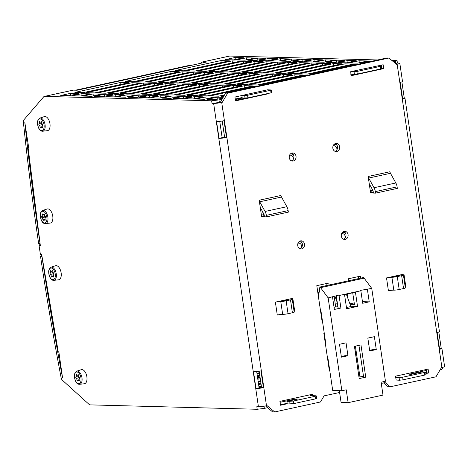 <?xml version="1.0" encoding="UTF-8"?>
<svg xmlns="http://www.w3.org/2000/svg" width="468" height="468" viewBox="0 0 468 468"><rect width="100%" height="100%" fill="white"/><g stroke="black" fill="none" stroke-linecap="round" stroke-linejoin="round"><path stroke-width="0.7" d="M39.879 243.495A1580.225 831.414 -102.3 0 0 40.143 245.261L40.143 245.296M41.477 254.329A1580.225 831.414 -102.3 0 0 41.74 256.095L41.933 256.054M39.874 245.355L39.856 245.255A1580.752 831.689 77.7 0 1 39.599 243.489M41.471 256.16A1580.752 831.689 77.7 0 1 41.196 254.323M211.635 100.801L218.977 99.906L219.357 102.486L212.016 103.381L211.635 100.801L44.489 96.402A3.147 1.656 -102.3 0 0 44.279 96.426A3.147 1.656 -102.3 0 0 43.729 96.771L23.903 119.82A3.147 1.656 -102.3 0 0 23.4 122.259A1580.225 831.414 -102.3 0 0 38.633 243.459L40.084 243.495M76.752 371.177L81.268 369.691A7.213 3.797 77.7 0 1 81.953 369.591A7.213 3.797 77.7 0 1 86.832 376.524A7.213 3.797 77.7 0 1 84.334 383.766L79.607 384.298A6.727 3.539 -102.3 0 0 81.941 377.541A6.727 3.539 -102.3 0 0 77.39 371.083A6.727 3.539 -102.3 0 0 76.752 371.177L74.903 373.019L74.389 375.008C74.833 381.338 76.576 384.433 79.607 384.298M76.266 375.394A0.655 0.345 77.7 0 1 76.442 374.593A0.655 0.345 77.7 0 1 76.764 374.786A1.474 0.778 -102.3 0 0 77.489 375.219A1.474 0.778 -102.3 0 0 77.887 374.815A0.655 0.345 77.7 0 1 78.062 374.64A0.655 0.345 77.7 0 1 78.566 375.453A1.474 0.778 -102.3 0 0 79.39 377.249A0.655 0.345 77.7 0 1 79.741 377.875A0.655 0.345 77.7 0 1 79.572 378.495A1.474 0.778 -102.3 0 0 79.273 380.256A0.655 0.345 77.7 0 1 79.098 381.057A0.655 0.345 77.7 0 1 78.776 380.864A1.474 0.778 -102.3 0 0 78.057 380.431A1.474 0.778 -102.3 0 0 77.659 380.835A0.655 0.345 77.7 0 1 77.477 381.01A0.655 0.345 77.7 0 1 76.974 380.197A1.474 0.778 -102.3 0 0 76.149 378.401A0.655 0.345 77.7 0 1 75.798 377.775A0.655 0.345 77.7 0 1 75.968 377.155A1.474 0.778 -102.3 0 0 76.266 375.394L77.208 375.19M78.94 376.512L78.566 377.173L79.753 378.056M51.018 267.216L55.534 265.736A7.213 3.797 77.7 0 1 56.218 265.637A7.213 3.797 77.7 0 1 61.097 272.569A7.213 3.797 77.7 0 1 58.599 279.811L53.873 280.338A6.727 3.539 -102.3 0 0 56.207 273.587A6.727 3.539 -102.3 0 0 51.655 267.123A6.727 3.539 -102.3 0 0 51.018 267.216L49.169 269.059L48.654 271.054C49.099 277.384 50.842 280.478 53.873 280.338M50.532 271.434A0.655 0.345 77.7 0 1 50.708 270.639A0.655 0.345 77.7 0 1 51.03 270.826A1.474 0.778 -102.3 0 0 51.749 271.259A1.474 0.778 -102.3 0 0 52.147 270.861A0.655 0.345 77.7 0 1 52.328 270.679A0.655 0.345 77.7 0 1 52.831 271.498A1.474 0.778 -102.3 0 0 53.656 273.289A0.655 0.345 77.7 0 1 54.007 273.92A0.655 0.345 77.7 0 1 53.838 274.535A1.474 0.778 -102.3 0 0 53.539 276.296A0.655 0.345 77.7 0 1 53.364 277.097A0.655 0.345 77.7 0 1 53.042 276.904A1.474 0.778 -102.3 0 0 52.317 276.477A1.474 0.778 -102.3 0 0 51.919 276.875A0.655 0.345 77.7 0 1 51.743 277.056A0.655 0.345 77.7 0 1 51.24 276.237A1.474 0.778 -102.3 0 0 50.415 274.447A0.655 0.345 77.7 0 1 50.064 273.815A0.655 0.345 77.7 0 1 50.234 273.201A1.474 0.778 -102.3 0 0 50.532 271.434L51.474 271.229M53.206 272.551L52.831 273.213L54.019 274.096M39.833 118.1L44.349 116.62A7.213 3.797 77.7 0 1 45.033 116.52A7.213 3.797 77.7 0 1 49.912 123.447A7.213 3.797 77.7 0 1 47.414 130.689L42.687 131.221A6.727 3.539 -102.3 0 0 45.022 124.47A6.727 3.539 -102.3 0 0 40.47 118.006A6.727 3.539 -102.3 0 0 39.833 118.1L37.984 119.943L37.469 121.937C37.914 128.267 39.657 131.362 42.687 131.221M39.347 122.318A0.655 0.345 77.7 0 1 39.523 121.522A0.655 0.345 77.7 0 1 39.844 121.709A1.474 0.778 -102.3 0 0 40.57 122.142A1.474 0.778 -102.3 0 0 40.968 121.738A0.655 0.345 77.7 0 1 41.143 121.563A0.655 0.345 77.7 0 1 41.646 122.382A1.474 0.778 -102.3 0 0 42.471 124.172A0.655 0.345 77.7 0 1 42.822 124.804A0.655 0.345 77.7 0 1 42.652 125.418A1.474 0.778 -102.3 0 0 42.354 127.179A0.655 0.345 77.7 0 1 42.178 127.98A0.655 0.345 77.7 0 1 41.857 127.787A1.474 0.778 -102.3 0 0 41.137 127.354A1.474 0.778 -102.3 0 0 40.739 127.758A0.655 0.345 77.7 0 1 40.558 127.939A0.655 0.345 77.7 0 1 40.055 127.12A1.474 0.778 -102.3 0 0 39.23 125.33A0.655 0.345 77.7 0 1 38.879 124.699A0.655 0.345 77.7 0 1 39.049 124.084A1.474 0.778 -102.3 0 0 39.347 122.318L40.289 122.113M42.021 123.435L41.646 124.096L42.834 124.979M337.451 303.656L335.281 304.13M235.345 99.579L242.237 98.075L247.917 97.865L271.031 92.828L270.65 90.248L271.241 89.973L267.52 89.797L241.857 95.507L247.537 95.285L270.65 90.248M350.848 74.418L351.567 74.26M242.161 97.543L235.264 99.046M328.495 361.957L328.074 361.951M190.072 65.619L188.464 65.578L75.442 90.195M212.016 103.381L213.636 103.422A5.903 0.643 -8.4 0 0 219.89 102.79A5.903 0.643 -8.4 0 0 221.709 102.439L266.497 405.75L267.041 405.633L274.722 411.945L320.486 401.977L324.084 395.87L339.61 392.488M266.497 405.75A5.903 0.643 171.6 0 1 264.683 406.101A5.903 0.643 171.6 0 1 258.424 406.739L256.827 406.692L257.207 409.272L90.043 404.873A3.147 1.656 -102.3 0 1 89.166 404.463L62.349 380.186A3.147 1.656 -102.3 0 1 61.121 377.705A1580.225 831.414 -102.3 0 1 40.535 256.359L41.74 256.095M40.037 243.5A1577.605 830.033 77.7 0 1 24.833 122.499L28.729 147.888L28.139 147.87L40.342 245.565L39.078 245.53L40.371 254.299L41.64 254.335L58.301 352.141L58.892 352.158L62.496 377.536A1577.605 830.033 77.7 0 1 41.944 256.394L40.535 256.359M42.635 210.477L47.151 208.991A7.213 3.797 77.7 0 1 47.841 208.892A7.213 3.797 77.7 0 1 52.72 215.824A7.213 3.797 77.7 0 1 50.216 223.066L45.495 223.599A6.727 3.539 -102.3 0 0 47.824 216.842A6.727 3.539 -102.3 0 0 43.278 210.384A6.727 3.539 -102.3 0 0 42.635 210.477L40.792 212.32L40.277 214.309C40.722 220.639 42.459 223.733 45.495 223.599M42.149 214.695A0.655 0.345 77.7 0 1 42.325 213.894A0.655 0.345 77.7 0 1 42.647 214.087A1.474 0.778 -102.3 0 0 43.372 214.519A1.474 0.778 -102.3 0 0 43.77 214.116A0.655 0.345 77.7 0 1 43.945 213.934A0.655 0.345 77.7 0 1 44.454 214.754A1.474 0.778 -102.3 0 0 45.273 216.549A0.655 0.345 77.7 0 1 45.63 217.175A0.655 0.345 77.7 0 1 45.46 217.796A1.474 0.778 -102.3 0 0 45.162 219.556A0.655 0.345 77.7 0 1 44.986 220.358A0.655 0.345 77.7 0 1 44.665 220.165A1.474 0.778 -102.3 0 0 43.939 219.732A1.474 0.778 -102.3 0 0 43.542 220.135A0.655 0.345 77.7 0 1 43.366 220.311A0.655 0.345 77.7 0 1 42.863 219.498A1.474 0.778 -102.3 0 0 42.038 217.702A0.655 0.345 77.7 0 1 41.681 217.076A0.655 0.345 77.7 0 1 41.851 216.456A1.474 0.778 -102.3 0 0 42.149 214.695L43.097 214.49M44.823 215.812L44.454 216.468L45.642 217.357M335.065 151.345A4.066 3.428 91.5 0 0 337.486 146.718A4.066 3.428 91.5 0 0 337.071 145.373A4.066 3.428 91.5 0 0 335.269 143.617M337.071 145.373A4.984 4.2 91.5 0 0 334 144.436M291.476 160.84A4.066 3.428 91.5 0 0 293.904 156.213A4.066 3.428 91.5 0 0 293.489 154.867A4.066 3.428 91.5 0 0 291.681 153.112M293.489 154.867A4.984 4.2 91.5 0 0 290.417 153.931M289.546 155.277A3.674 3.095 -88.5 0 1 290.335 155.177A3.674 3.095 -88.5 0 1 292.114 155.903A3.674 3.095 -88.5 0 1 293.313 159.284M333.128 145.782A3.674 3.095 -88.5 0 1 333.924 145.683A3.674 3.095 -88.5 0 1 335.702 146.408A3.674 3.095 -88.5 0 1 336.901 149.789M350.965 75.231L355.194 74.313M380.987 68.691L381.619 68.556L381.414 67.187M395.612 377.571L402.667 377.226L424.458 372.475L425.646 372.06L422.411 371.89L411.518 374.265L409.12 374.201L426.336 370.451L426.061 369.533M295.483 399.543L295.396 398.976L297.794 399.04L286.896 401.409L293.301 401.047L315.093 396.302L316.28 395.881L315.865 395.788L310.653 395.653L310.559 394.688M235.462 100.392L245.829 98.134M329.302 370.258L329.706 370.17M357.453 366.789L354.826 347.911M358.646 278.589L358.353 276.594M327.044 285.468L326.752 283.479M322.253 322.546L322.663 322.452M261.407 215.14L264.069 214.56M261.571 216.234L264.285 215.637M370.533 192.494L373.253 191.903M370.375 191.406L373.037 190.827M299.953 248.707A4.066 3.428 91.5 0 0 302.381 244.08A4.066 3.428 91.5 0 0 302.082 243.003A4.066 3.428 91.5 0 0 300.158 240.979M302.082 243.003A4.984 4.2 91.5 0 0 298.818 241.874M343.541 239.218A4.066 3.428 91.5 0 0 345.963 234.585A4.066 3.428 91.5 0 0 345.671 233.509A4.066 3.428 91.5 0 0 343.746 231.484M345.671 233.509A4.984 4.2 91.5 0 0 342.406 232.38M341.581 233.713A3.674 3.095 -88.5 0 1 341.693 233.69A3.674 3.095 -88.5 0 1 342.319 233.626A3.674 3.095 -88.5 0 1 345.29 237.797M297.999 243.208A3.674 3.095 -88.5 0 1 298.104 243.184A3.674 3.095 -88.5 0 1 298.736 243.12A3.674 3.095 -88.5 0 1 301.702 247.291M263.151 212.7L261.115 213.145M372.932 190.523L370.229 190.453M328.156 297.888L320.568 287.668A4.434 2.334 -102.3 0 0 319.96 287.013L363.548 277.518A4.434 2.334 77.7 0 1 364.157 278.179L371.744 288.393L360.553 290.376L360.846 290.768L339.054 295.519L338.762 295.121L328.156 297.888L341.868 390.739L332.713 390.499L327.892 357.874L327.471 357.862L325.564 344.969L325.991 344.974L320.849 310.161L320.422 310.149L316.807 285.644L328.793 283.035L329.086 285.024M319.96 287.013L319.445 288.657L319.591 292.143L318.181 292.102L318.942 297.262L318.521 297.25M371.744 288.393L385.456 381.245L381.092 382.198L383 395.091L348.128 402.685L341.084 402.503L339.341 390.675M318.181 292.102L319.574 291.798M336.27 295.665L338.083 307.95L340.903 308.026L334.363 309.447L332.514 296.94M339.054 295.519L340.903 308.026M341.868 390.739L346.226 389.791L348.128 402.685M367.386 289.347L369.229 301.854L362.694 303.282L360.846 290.768M365.73 377.155L359.19 378.583L354.434 346.343L360.968 344.916L365.73 377.155L363.618 377.103L358.933 345.361M376.278 349.567L369.738 350.994L367.836 338.095L374.371 336.673L376.278 349.567L373.458 349.497L369.638 350.327M347.946 355.738L341.406 357.166L339.505 344.267L346.039 342.845L347.946 355.738L345.127 355.668L341.312 356.499M344.542 294.588L355.434 292.213L357.529 306.4L346.636 308.775L344.542 294.588M337.305 302.679L334.924 296.185A0.655 0.345 77.7 0 1 334.866 295.969M346.449 307.505L350.871 306.546L346.349 294.196M352.72 292.804L354.428 304.393L350.041 304.276M334.041 307.283L337.884 306.616M349.877 303.837L354.206 302.89M359.939 376.869L355.399 346.133M357.529 306.4L350.754 306.224M318.363 296.185L318.772 296.098M362.454 301.679L369.229 301.854M325.406 343.898L325.816 343.81M363.501 376.301L358.968 377.079M322.739 322.955L322.329 323.043L320.422 310.149M329.782 370.668L329.373 370.755L327.471 357.862M325.564 344.969L323.85 333.362L324.26 333.269M348.701 280.753L348.408 278.764L360.395 276.149L360.688 278.144M218.977 99.906L222.148 99.216L220.346 102.27L219.357 102.486M242.155 97.519L235.264 99.023M393.588 61.87L395.536 61.448L395.875 63.753M225.535 93.103L386.802 57.973L388.92 58.032L227.647 93.161L225.535 93.103L222.148 99.216M395.536 61.448L397.028 60.454L391.698 60.313M377.74 59.951L229.729 56.055A3.147 1.656 -102.3 0 0 229.519 56.072A3.147 1.656 -102.3 0 0 229.32 56.142M200.959 63.244L201.731 62.355A3.147 1.656 77.7 0 1 202.275 62.01A3.147 1.656 77.7 0 1 202.492 61.987L206.283 62.086L77.05 90.236L73.26 90.137A3.147 1.656 -102.3 0 0 73.043 90.16A3.147 1.656 -102.3 0 0 72.844 90.23M223.645 96.314L221.393 96.256L224.014 95.683M224.482 94.893L218.579 96.18L210.126 95.958L255.891 85.989L257.95 86.042M207.306 95.882L198.853 95.659L244.618 85.691L253.071 85.913L207.306 95.882M196.039 95.589L187.586 95.367L233.351 85.392L241.804 85.615L196.039 95.589M184.766 95.291L176.313 95.068L222.078 85.1L230.531 85.322L184.766 95.291M173.499 94.992L165.046 94.77L210.811 84.802L219.264 85.024L173.499 94.992M162.226 94.694L153.773 94.472L199.543 84.503L207.991 84.726L162.226 94.694M150.959 94.401L142.506 94.179L188.271 84.211L196.724 84.433L150.959 94.401M139.686 94.103L131.233 93.881L177.003 83.912L185.451 84.135L139.686 94.103M128.419 93.805L119.966 93.582L165.731 83.614L174.184 83.836L128.419 93.805M117.146 93.512L108.699 93.29L154.463 83.322L162.911 83.544L117.146 93.512M105.879 93.214L97.426 92.992L143.19 83.023L151.644 83.246L105.879 93.214M94.606 92.916L86.159 92.693L131.923 82.725L140.377 82.947L94.606 92.916M83.339 92.623L74.886 92.401L120.65 82.432L129.104 82.655L83.339 92.623M262.308 85.094L260.249 85.041L306.014 75.067L308.073 75.126M257.429 84.965L248.976 84.743L294.746 74.775L303.194 74.997L257.429 84.965M246.162 84.667L237.709 84.445L283.473 74.476L291.927 74.699L246.162 84.667M234.889 84.369L226.442 84.146L272.206 74.178L280.66 74.4L234.889 84.369M223.622 84.076L215.169 83.854L260.933 73.885L269.387 74.108L223.622 84.076M212.349 83.778L203.902 83.556L249.666 73.587L258.12 73.809L212.349 83.778M201.082 83.479L192.629 83.257L238.393 73.289L246.847 73.511L201.082 83.479M189.809 83.187L181.362 82.965L227.126 72.996L235.579 73.219L189.809 83.187M178.542 82.889L170.089 82.666L215.853 72.698L224.307 72.92L178.542 82.889M167.275 82.59L158.822 82.368L204.586 72.4L213.039 72.622L167.275 82.59M156.002 82.298L147.549 82.076L193.313 72.107L201.766 72.329L156.002 82.298M144.735 81.999L136.282 81.777L182.046 71.809L190.499 72.031L144.735 81.999M133.462 81.701L125.009 81.479L170.773 71.51L179.226 71.733L133.462 81.701M312.431 74.172L310.372 74.12L356.136 64.151L358.195 64.204M307.552 74.043L299.105 73.821L344.869 63.853L353.322 64.075L307.552 74.043M296.285 73.751L287.832 73.529L333.596 63.56L342.05 63.783L296.285 73.751M285.018 73.453L276.565 73.23L322.329 63.262L330.782 63.484L285.018 73.453M273.745 73.154L265.292 72.932L311.056 62.964L319.509 63.186L273.745 73.154M262.478 72.862L254.025 72.639L299.789 62.671L308.242 62.893L262.478 72.862M251.205 72.563L242.752 72.341L288.516 62.373L296.969 62.595L251.205 72.563M239.938 72.265L231.484 72.043L277.249 62.074L285.702 62.297L239.938 72.265M228.665 71.973L220.212 71.75L265.982 61.782L274.429 62.004L228.665 71.973M217.398 71.674L208.944 71.452L254.709 61.483L263.162 61.706L217.398 71.674M206.125 71.376L197.671 71.154L243.442 61.185L251.889 61.407L206.125 71.376M194.858 71.083L186.404 70.861L232.169 60.887L240.622 61.115L194.858 71.083M183.585 70.785L175.137 70.563L220.902 60.594L229.355 60.817L183.585 70.785M222.622 98.052L215.684 99.561L207.23 99.339L217.035 97.204L223.025 97.362M214.215 97.128L204.411 99.263L195.957 99.04L205.768 96.905L214.215 97.128M202.948 96.835L193.144 98.97L184.69 98.748L194.495 96.607L202.948 96.835M191.681 96.537L181.871 98.672L173.417 98.45L183.228 96.314L191.681 96.537M180.408 96.238L170.604 98.374L162.15 98.151L171.955 96.016L180.408 96.238M169.141 95.94L159.331 98.081L150.877 97.859L160.688 95.718L169.141 95.94M157.868 95.647L148.063 97.783L139.61 97.56L149.415 95.425L157.868 95.647M146.601 95.349L136.791 97.484L128.337 97.262L138.148 95.127L146.601 95.349M135.328 95.051L125.523 97.192L117.07 96.97L126.875 94.828L135.328 95.051M124.061 94.758L114.251 96.894L105.803 96.671L115.608 94.536L124.061 94.758M112.788 94.46L102.983 96.595L94.53 96.373L104.335 94.238L112.788 94.46M101.521 94.162L91.71 96.297L83.263 96.075L93.068 93.939L101.521 94.162M90.248 93.869L80.443 96.004L71.99 95.782L81.801 93.647L90.248 93.869M78.981 93.571L69.176 95.706L60.723 95.484L70.528 93.348L78.981 93.571M362.554 63.256L360.495 63.203L370.305 61.068L372.364 61.121M367.485 60.992L357.681 63.127L349.227 62.905L359.032 60.77L367.485 60.992M356.218 60.694L346.408 62.829L337.954 62.607L347.765 60.471L356.218 60.694M344.945 60.401L335.141 62.536L326.687 62.314L336.492 60.179L344.945 60.401M333.678 60.103L323.868 62.238L315.414 62.016L325.225 59.881L333.678 60.103M322.405 59.805L312.601 61.94L304.147 61.717L313.952 59.582L322.405 59.805M311.138 59.512L301.328 61.647L292.88 61.425L302.685 59.284L311.138 59.512M299.865 59.214L290.061 61.349L281.607 61.127L291.412 58.991L299.865 59.214M288.598 58.915L278.788 61.051L270.34 60.828L280.145 58.693L288.598 58.915M277.325 58.617L267.52 60.758L259.067 60.536L268.878 58.395L277.325 58.617M266.058 58.325L256.253 60.46L247.8 60.237L257.605 58.102L266.058 58.325M254.785 58.026L244.98 60.161L236.527 59.939L246.338 57.804L254.785 58.026M243.518 57.728L233.713 59.869L225.26 59.647L235.065 57.505L243.518 57.728M377.436 65.988L383.157 64.742L383.731 68.609L351.041 75.728L350.737 71.668L377.378 65.988L380.613 66.152L380.993 68.732L380.396 69.007L380.016 66.427L380.613 66.152M350.737 71.668L356.903 71.464L380.016 66.427M402.667 377.226L403.047 379.805L399.461 380.244L395.975 380.022M442.213 367.474L442.424 368.924L439.914 370.159M440.885 369.948L440.716 368.796M426.336 370.451L426.699 372.902L425.798 373.101M316.28 395.881L316.66 398.461L315.473 398.882L293.682 403.627L287.276 403.989L286.896 401.409M425.646 372.06L426.026 374.64L424.839 375.055L403.047 379.805M265.52 405.949L267.632 407.686L264.326 408.406L264.005 406.212M271.241 89.973L271.627 92.553L271.031 92.828M381.321 65.14L381.613 67.14L380.782 67.322M356.903 71.464L357.289 74.043L380.396 69.007M357.289 74.043L350.825 74.242M328.477 364.677L328.899 364.689M329.068 365.818L328.659 365.906M328.758 366.573L329.162 366.485M329.256 367.093L328.834 367.082M257.716 378.513L258.108 378.518L257.728 378.606M260.565 380.736L258.125 381.268M257.827 379.267L260.272 378.735M260.963 383.403L258.517 383.935M258.219 381.935L260.664 381.402M261.355 386.071L258.909 386.603M258.617 384.602L261.062 384.07M259.009 387.264L261.454 386.732M259.389 372.739L256.944 373.271M259.781 375.406L257.336 375.939M257.043 373.938L259.483 373.405M260.091 377.506L257.558 377.442M257.435 376.605L259.88 376.073M328.992 368.146L329.413 368.158M329.46 368.48L329.051 368.568M329.15 369.234L329.56 369.147M235.065 57.505L235.363 59.506M246.338 57.804L246.63 59.805M257.605 58.102L257.903 60.097M268.878 58.395L269.17 60.395M280.145 58.693L280.437 60.694M291.412 58.991L291.71 60.992M302.685 59.284L302.977 61.285M313.952 59.582L314.25 61.583M325.225 59.881L325.517 61.881M336.492 60.179L336.79 62.174M347.765 60.471L348.057 62.472M359.032 60.77L359.33 62.77M370.305 61.068L370.375 61.554M70.528 93.348L70.826 95.349M81.801 93.647L82.093 95.642M93.068 93.939L93.36 95.94M104.335 94.238L104.633 96.238M115.608 94.536L115.9 96.531M126.875 94.828L127.173 96.829M138.148 95.127L138.44 97.128M149.415 95.425L149.713 97.42M160.688 95.718L160.98 97.718M171.955 96.016L172.253 98.017M183.228 96.314L183.52 98.315M194.495 96.607L194.793 98.608M205.768 96.905L206.06 98.906M217.035 97.204L217.333 99.204M220.902 60.594L221.194 62.595M232.169 60.887L232.467 62.887M243.442 61.185L243.734 63.186M254.709 61.483L255.007 63.484M265.982 61.782L266.274 63.777M277.249 62.074L277.542 64.075M288.516 62.373L288.814 64.373M299.789 62.671L300.082 64.666M311.056 62.964L311.355 64.964M322.329 63.262L322.622 65.263M333.596 63.56L333.895 65.555M344.869 63.853L345.162 65.853M356.136 64.151L356.212 64.637M170.773 71.51L171.072 73.511M182.046 71.809L182.339 73.809M193.313 72.107L193.612 74.102M204.586 72.4L204.879 74.4M215.853 72.698L216.152 74.699M227.126 72.996L227.419 74.991M238.393 73.289L238.692 75.289M249.666 73.587L249.959 75.588M260.933 73.885L261.232 75.88M272.206 74.178L272.499 76.179M283.473 74.476L283.772 76.477M294.746 74.775L295.039 76.775M306.014 75.067L306.084 75.559M120.65 82.432L120.949 84.427M131.923 82.725L132.216 84.726M143.19 83.023L143.489 85.024M154.463 83.322L154.756 85.316M165.731 83.614L166.029 85.615M177.003 83.912L177.296 85.913M188.271 84.211L188.569 86.206M199.543 84.503L199.836 86.504M210.811 84.802L211.103 86.802M222.078 85.1L222.376 87.095M233.351 85.392L233.643 87.393M244.618 85.691L244.916 87.692M255.891 85.989L255.961 86.475M264.326 408.406L257.207 409.272M287.176 403.293L280.414 404.767M280.051 402.316L295.396 398.976M397.028 60.454L397.408 63.034L396.08 63.917M247.537 95.285L247.917 97.865M241.857 95.507L242.243 98.087M328.401 364.151L328.823 364.162M268.182 93.454L268.228 93.77L235.539 100.889L234.965 97.022L241.862 95.519M383.491 382.929L388.112 386.732L390.224 386.784L435.989 376.816L441.388 367.655L441.932 367.538L397.145 64.227A5.903 0.643 -8.4 0 0 398.596 63.864A5.903 0.643 -8.4 0 0 399.812 63.279A5.903 0.643 -8.4 0 0 398.876 63.075L397.408 63.034M383.731 68.609L381.619 68.556M397.145 64.227L396.595 64.344L388.92 58.032M396.203 380.028L395.413 376.208L428.103 369.088L428.67 372.955L425.868 373.563M428.67 372.955L426.699 372.902M287.241 403.761L280.478 405.235L279.911 401.368L312.601 394.243L312.817 395.712M390.224 386.784L385.105 382.578L381.274 383.415M221.709 102.439L222.253 102.322L227.647 93.161M296.016 156.265A4.066 3.428 -88.5 0 1 292.529 161.068A4.066 3.428 -88.5 0 1 289.206 156.915A4.066 3.428 -88.5 0 1 292.746 152.942A4.066 3.428 -88.5 0 1 296.016 156.265M339.598 146.771A4.066 3.428 -88.5 0 1 336.118 151.573A4.066 3.428 -88.5 0 1 332.795 147.42A4.066 3.428 -88.5 0 1 336.328 143.448A4.066 3.428 -88.5 0 1 339.598 146.771M348.075 234.643A4.066 3.428 -88.5 0 1 344.594 239.44A4.066 3.428 -88.5 0 1 341.271 235.287A4.066 3.428 -88.5 0 1 344.805 231.315A4.066 3.428 -88.5 0 1 348.075 234.643M304.493 244.138A4.066 3.428 -88.5 0 1 301.006 248.935A4.066 3.428 -88.5 0 1 297.683 244.782A4.066 3.428 -88.5 0 1 301.222 240.809A4.066 3.428 -88.5 0 1 304.493 244.138M373.324 192.406L370.609 192.997L368.17 176.489A2.621 1.381 -102.3 0 0 368.685 178.051L374.031 187.721A6.558 3.451 77.7 0 1 375.313 191.617L375.535 193.126L373.423 193.068L373.201 191.564A2.621 1.381 -102.3 0 0 372.692 190.002L369.246 183.784M264.361 216.14L261.641 216.731L259.202 200.222A2.621 1.381 -102.3 0 0 259.717 201.784L265.069 211.454A6.558 3.451 77.7 0 1 266.351 215.356L266.573 216.859L264.461 216.807L264.239 215.298A2.621 1.381 -102.3 0 0 263.724 213.741L260.284 207.517M403.954 274.113A3.937 0.427 171.6 0 0 402.176 274.745A3.937 0.427 171.6 0 0 402.802 274.886A3.937 0.427 -8.4 0 1 403.422 275.02A3.937 0.427 -8.4 0 1 401.643 275.652L397.285 276.6A3.937 0.427 -8.4 0 1 391.903 277.255A3.937 0.427 171.6 0 0 386.521 277.916L403.954 274.113L405.861 287.013A3.937 0.427 171.6 0 0 405.218 287.165M292.81 298.327A3.937 0.427 171.6 0 0 291.032 298.958A3.937 0.427 171.6 0 0 291.658 299.093A3.937 0.427 -8.4 0 1 292.278 299.233A3.937 0.427 -8.4 0 1 290.499 299.859L286.141 300.813A3.937 0.427 -8.4 0 1 280.759 301.468A3.937 0.427 171.6 0 0 275.377 302.123L292.81 298.327L294.717 311.22A3.937 0.427 171.6 0 0 294.074 311.372M354.668 347.946L355.639 347.736M358.494 367.076L357.523 367.286M335.696 306.926L334.099 296.139M347.279 293.992L347.964 298.602M267.52 407.71L272.61 411.893L274.722 411.945M28.139 147.87L28.706 147.748M263.431 387.65A5.903 0.643 171.6 0 1 255.996 388.557L253.521 371.791A5.903 0.643 -8.4 0 0 260.957 370.884L263.431 387.65L261.571 387.539L259.161 371.218M256.692 371.563L259.091 387.843L261.571 387.539M259.091 387.843L255.996 388.557M226.489 137.469A5.903 0.643 171.6 0 1 219.053 138.376L216.573 121.61A5.903 0.643 -8.4 0 0 224.008 120.703L226.489 137.469L224.628 137.358L222.218 121.036M219.744 121.382L222.148 137.662L224.628 137.358M222.148 137.662L219.053 138.376M439.505 348.561L441.207 348.21A5.903 0.643 171.6 0 1 441.915 348.408A5.903 0.643 171.6 0 1 439.61 349.274L437.135 332.508A5.903 0.643 -8.4 0 0 439.44 331.642L404.972 98.227A5.903 0.643 171.6 0 1 402.667 99.093L400.193 82.327A5.903 0.643 -8.4 0 0 402.498 81.461L399.812 63.279M438.82 332.034L441.207 348.21M402.562 98.379L404.264 98.028A5.903 0.643 171.6 0 1 404.972 98.227M401.877 81.853L404.264 98.028M368.17 176.489L389.961 171.744A2.621 1.381 77.7 0 0 390.476 173.3L395.829 182.97A6.558 3.451 -102.3 0 1 397.11 186.872L397.332 188.382L375.535 193.126M259.202 200.222L280.999 195.478A2.621 1.381 77.7 0 0 281.508 197.04L286.861 206.71A6.558 3.451 -102.3 0 1 288.142 210.606L288.364 212.115L266.573 216.859M398.362 275.851L398.291 275.348A7.868 0.86 -8.4 0 0 399.532 275.594L395.173 276.547A7.868 0.86 -8.4 0 0 392.184 276.682M386.521 277.916L388.422 290.809A3.937 0.427 171.6 0 1 393.804 290.154A3.937 0.427 -8.4 0 0 399.186 289.499L403.551 288.545A3.937 0.427 -8.4 0 0 405.329 287.919L403.422 275.02M287.217 300.058L287.141 299.561A7.868 0.86 -8.4 0 0 288.387 299.807L284.029 300.754A7.868 0.86 -8.4 0 0 281.04 300.889M275.377 302.123L277.278 315.017A3.937 0.427 171.6 0 1 282.66 314.361A3.937 0.427 -8.4 0 0 288.042 313.706L292.401 312.759A3.937 0.427 -8.4 0 0 294.185 312.127L292.278 299.233M358.453 366.777L357.61 366.754M268.228 93.77L266.877 93.735M222.253 102.322L220.346 102.27M39.078 245.53L40.306 245.261M441.915 348.408L444.6 366.59A5.903 0.643 171.6 0 1 443.383 367.175A5.903 0.643 171.6 0 1 441.932 367.538M76.91 371.984A5.944 3.124 77.7 0 1 80.964 380.817A5.944 3.124 77.7 0 1 75.436 380.671A5.944 3.124 77.7 0 1 76.91 371.984M76.149 378.401L79.121 377.758M76.974 380.197L79.174 379.718M75.968 377.155L78.799 376.541M77.887 374.815L78.296 374.728M78.776 380.864L79.314 380.747M51.17 268.024A5.944 3.124 77.7 0 1 55.23 276.863A5.944 3.124 77.7 0 1 49.702 276.717A5.944 3.124 77.7 0 1 51.17 268.024M50.415 274.447L53.387 273.798M51.24 276.237L53.44 275.757M50.234 273.201L53.065 272.581M52.147 270.861L52.562 270.767M53.042 276.904L53.574 276.787M39.991 118.907A5.944 3.124 77.7 0 1 44.045 127.746A5.944 3.124 77.7 0 1 38.516 127.6A5.944 3.124 77.7 0 1 39.991 118.907M39.23 125.33L42.202 124.681M40.055 127.12L42.255 126.641M39.049 124.084L41.88 123.464M40.968 121.738L41.377 121.651M41.857 127.787L42.395 127.67M258.424 406.739L213.636 103.422M42.793 211.284A5.944 3.124 77.7 0 1 46.853 220.118A5.944 3.124 77.7 0 1 41.324 219.972A5.944 3.124 77.7 0 1 42.793 211.284M42.038 217.702L45.01 217.058M42.863 219.498L45.057 219.018M41.851 216.456L44.682 215.842M43.77 214.116L44.185 214.028M44.665 220.165L45.197 220.048M320.568 287.668L364.157 278.179M202.492 61.987L229.729 56.055M44.489 96.402L73.26 90.137M399.461 380.244L399.081 377.664M290.096 404.065L289.715 401.485M293.301 401.047L293.682 403.627M315.093 396.302L315.473 398.882M424.458 372.475L424.839 375.055M354.042 71.756L354.422 74.336M244.676 95.583L245.056 98.157M390.476 173.3L368.685 178.051M395.829 182.97L374.031 187.721M397.11 186.872L375.313 191.617M281.508 197.04L259.717 201.784M286.861 206.71L265.069 211.454M288.142 210.606L266.351 215.356M391.903 277.255L393.804 290.154M397.285 276.6L399.186 289.499M401.643 275.652L403.551 288.545M280.759 301.468L282.66 314.361M286.141 300.813L288.042 313.706M290.499 299.859L292.401 312.759M77.489 375.219L78.478 375.003M78.057 380.431L79.25 380.174M51.749 271.259L52.738 271.042M52.317 276.477L53.516 276.214M40.57 122.142L41.558 121.926M41.137 127.354L42.331 127.097M43.372 214.519L44.361 214.303M43.939 219.732L45.139 219.469M229.519 56.072L202.275 62.01M73.043 90.16L44.279 96.426"/></g></svg>
